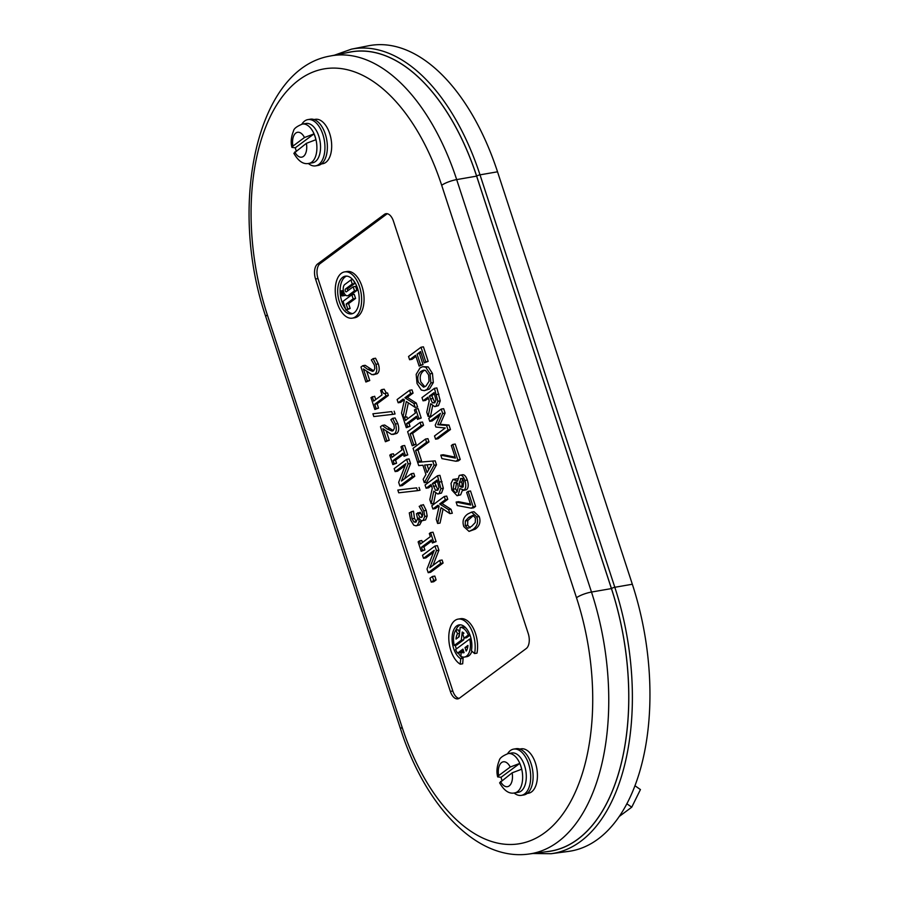 <?xml version="1.0" encoding="UTF-8"?>
<svg xmlns="http://www.w3.org/2000/svg" width="899" height="899" viewBox="0 0 899 899"><rect width="100%" height="100%" fill="white"/><g stroke="black" fill="none" stroke-linecap="round" stroke-linejoin="round"><path stroke-width="1.35" d="M434.239 550.323L427.014 569.056L428.205 572.685L440.667 563.426L439.678 560.414L429.812 567.741L436.476 550.615L434.981 546.03L422.519 555.29L423.496 558.301L434.239 550.323M433.487 552.278L425.924 557.897L423.496 558.301M436.476 550.615L438.903 550.222L437.397 545.626L434.981 546.03M438.903 550.222L433.003 565.37M440.667 563.426L443.083 563.021L442.106 560.01L439.678 560.414M443.083 563.021L430.621 572.281L428.205 572.685M418.934 517.97L418.912 517.903C420.181 520.364 421.597 521.162 423.159 520.33L424.755 516.453L427.182 516.048L426.216 510.407L423.373 504.631L419.181 506.339L422.26 511.621L422.845 514.857L421.215 517.464M424.755 516.453L423.789 510.801L420.946 505.024M427.182 516.048L425.587 519.925L422.339 520.69L425.587 519.925M421.53 520.633L421.474 521.465L419.046 521.87L418.788 517.993M421.474 521.465L419.721 524.87L416.046 525.836L417.293 525.274L419.046 521.87M413.54 511.396L414.484 518.408L416.383 521.577L413.956 521.971L412.057 518.813L411.124 511.789L413.461 511.16L409.281 512.868L410.674 520.083L413.787 525.207L416.046 525.836M422.406 516.599L420.271 512.273L416.462 513.7L417.664 519.071L415.349 522.341M416.338 521.87L413.956 521.971M421.912 517.15C420.474 517.981 419.237 516.846 418.204 513.756L417.844 512.666M405.91 463.614L398.673 482.347L399.864 485.977L412.326 476.717L411.337 473.706L401.471 481.032L408.135 463.906L406.64 459.322L394.178 468.581L395.155 471.593L405.91 463.614M405.146 465.57L397.583 471.188L395.155 471.593M408.135 463.906L410.562 463.513L409.056 458.917L406.64 459.322M410.562 463.513L404.662 478.661M412.326 476.717L414.742 476.313L413.765 473.301L411.337 473.706M414.742 476.313L402.28 485.572L399.864 485.977M382.266 425.418L380.491 426.733L385.401 441.724L386.84 440.656L382.94 428.711L391.458 434.397L394.369 433.812C396.515 432.037 396.864 428.778 395.425 424.013L392.638 418.35L390.863 419.664L393.897 424.856L394.369 428.205L393.2 430.565L392.076 431.059L387.177 429.059L382.266 425.418L384.682 425.013L393.211 430.554M392.897 434.487L396.796 433.408C398.931 431.632 399.291 428.373 397.841 423.62L395.066 417.945L392.638 418.35M386.368 431.396L389.267 440.252L386.84 440.656M389.267 440.252L385.401 441.724M375.748 399.549L374.669 396.268L370.972 397.616L374.849 409.472L376.13 408.528L374.714 404.213L385.952 395.875L385.12 393.346L384.536 393.56M386.424 393.133L384.165 389.211L381.749 389.615L380.603 390.458L382.041 394.875L373.692 401.078L372.253 396.673M385.952 395.875L388.368 395.47L387.548 392.953L385.12 393.346C383.839 394.167 382.704 392.919 381.749 389.615M388.368 395.47L377.142 403.808L374.714 404.213M377.142 403.808L378.546 408.124L376.13 408.528M378.546 408.124L374.849 409.472M439.139 506.081L436.251 519.274L437.622 523.476L441.038 507.688L449.893 513.621L448.601 509.677L439.611 503.968L445.342 499.709L444.286 496.484L431.823 505.744L432.88 508.969L437.858 505.272L439.139 506.081M438.881 505.912L435.296 508.576L432.88 508.969M445.342 499.709L447.769 499.316L446.713 496.079L444.286 496.484M447.769 499.316L442.038 503.564L439.611 503.968M442.038 503.564L451.028 509.284L448.601 509.677M451.028 509.284L452.309 513.228L449.893 513.621M443.072 509.059L440.038 523.072L437.622 523.476M437.858 490.191L435.453 490.27L432.441 483.516L437.128 480.032L439.015 487.415L437.858 490.191M437.498 481.156L434.869 483.111L437.869 489.865L435.453 490.27M434.869 483.111L432.441 483.516M432.273 488.247L429.823 499.619L431.194 503.811L433.79 491.135L437.813 494.034L439.094 493.461L440.915 488.674L437.51 475.74L425.047 484.999L426.104 488.224L431.059 484.539L432.273 488.247M431.43 485.674L428.52 487.831L426.104 488.224M437.813 494.034L441.51 493.057L443.342 488.281L439.926 475.335L437.51 475.74M435.667 493.371L433.61 503.406L431.194 503.811M420.08 422.418L407.618 431.677L412.225 445.769L413.697 444.668L410.146 433.812L421.137 425.654L420.08 422.418L422.508 422.024L423.564 425.249L421.137 425.654M423.564 425.249L412.574 433.419L410.146 433.812M412.574 433.419L416.113 444.275L413.697 444.668M416.113 444.275L412.225 445.769M404.426 399.886L401.538 413.079L402.909 417.282L406.326 401.493L415.181 407.427L413.888 403.494L404.91 397.774L410.629 393.515L409.573 390.29L397.111 399.549L398.167 402.774L403.145 399.077L404.426 399.886M404.168 399.729L400.594 402.381L398.167 402.774M410.629 393.515L413.057 393.121L412 389.885L409.573 390.29M413.057 393.121L407.326 397.369L404.91 397.774M407.326 397.369L416.316 403.089L413.888 403.494M416.316 403.089L417.597 407.033L415.181 407.427M408.36 402.864L405.337 416.878L402.909 417.282M468.682 528.016L467.682 528.185L465.199 525.567L465.356 520.926L468.84 517.307L472.919 515.329L475.414 517.981L475.279 522.51L471.761 526.23L468.165 528.14M473.526 515.453L467.772 520.532L467.626 525.173L470.11 527.78M467.761 514.003C463.378 517.15 462.064 521.341 463.817 526.6L469.042 531.399L472.852 529.533C477.2 526.398 478.515 522.207 476.796 516.959L471.582 512.127L467.761 514.003M471.582 512.127L473.998 511.722L479.223 516.554C480.943 521.802 479.628 525.994 475.268 529.14L469.042 531.399M461.693 478.459L460.479 478.661C461.726 477.942 462.783 478.83 463.659 481.325L463.052 486.921L461.985 487.393L459.76 486.348L459.423 482.336L461.086 478.392M462.895 478.268L461.839 481.943L462.187 485.943L459.76 486.348M462.187 485.943L463.221 486.764M461.839 481.943L459.423 482.336M456.95 492C455.4 492.989 454.119 492.056 453.118 489.225L454.197 482.617L457.771 483.415L458.164 487.561L456.95 492L456.085 492.405M456.625 482.212L455.546 488.82L457.31 491.686M456.243 482.28L455.209 482.167M453.006 479.414L451.028 483.482L451.86 490.101L457.085 495.731L458.209 495.237L459.906 488.607L464.109 490.09C466.019 488.382 466.278 485.168 464.895 480.426C463.243 475.976 461.344 474.346 459.209 475.537L457.613 481.111L453.006 479.414L457.703 478.718M461.637 475.133C463.772 473.942 465.66 475.571 467.311 480.021C468.705 484.763 468.446 487.988 466.536 489.697L463.243 490.461L466.536 489.697M462.592 474.706L459.209 475.537M462.389 490.427L460.636 494.832L457.085 495.731M445.252 427.98L434.52 435.948L435.577 439.184L448.039 429.924L446.567 425.429L437.712 424.71L442.668 413.495L441.218 409.079L428.756 418.338L429.744 421.35L440.476 413.371L435.228 425.092L435.88 427.059L445.252 427.98M439.544 415.473L432.161 420.957L429.744 421.35M442.668 413.495L445.084 413.091L443.645 408.674L441.218 409.079M445.084 413.091L440.128 424.317L437.712 424.71M440.128 424.317L448.994 425.036L446.567 425.429M448.994 425.036L450.455 429.52L448.039 429.924M450.455 429.52L437.993 438.779L435.577 439.184M434.801 402.786L432.385 402.864L429.374 396.111L434.06 392.627L435.948 400.021L434.801 402.786M434.431 393.751L431.801 395.706L434.813 402.46L432.385 402.864M431.801 395.706L429.374 396.111M429.205 400.842L426.755 412.214L428.126 416.406L430.722 403.73L434.756 406.64L436.026 406.056L437.858 401.269L434.442 388.334L421.979 397.594L423.036 400.819L427.991 397.144L429.205 400.842M428.362 398.268L425.452 400.426L423.036 400.819M434.756 406.64L438.454 405.663L440.274 400.875L436.858 387.93L434.442 388.334M432.61 405.966L430.554 416.012L428.126 416.406M425.946 386.053L423.564 387.166L418.484 382.435C416.99 377.692 417.878 373.973 421.125 371.287L423.519 370.186L425.542 370.478L428.598 374.917L429.07 381.255L425.946 386.053M424.699 370.186L423.553 370.894C420.294 373.579 419.417 377.288 420.901 382.041L424.822 386.75M422.71 366.668L428.205 366.871L432.453 373.433L433.329 382.524L429.475 389.02L424.306 390.672L427.047 389.413L430.902 382.929L430.025 373.838L425.789 367.264L422.71 366.668L420.024 367.927L416.17 374.377L417.035 383.48L421.294 390.065L424.306 390.672M428.205 366.871L425.789 367.264M433.329 382.524L430.902 382.929M420.957 352.689L417.08 354.172L420.586 351.565L424.283 362.87L425.755 361.78L421.013 347.239L408.539 356.498L409.596 359.724L415.596 355.274L419.136 366.107L420.62 365.005L417.08 354.172M419.496 353.768L423.036 364.612L420.62 365.005M423.036 364.612L419.136 366.107M415.967 356.397L412.023 359.33L409.596 359.724M425.755 361.78L428.182 361.376L423.429 346.834L421.013 347.239M428.182 361.376L424.283 362.87M440.791 455.141L441.926 458.614L455.95 461.254L457.827 459.872L452.781 444.443L451.32 445.533L455.422 458.085L440.791 455.141L443.207 454.737L455.108 457.13M457.827 459.872L460.243 459.468L455.209 444.05L452.781 444.443M460.243 459.468L458.378 460.861L455.95 461.254M456.13 502.069L457.265 505.541L471.29 508.193L473.166 506.8L468.121 491.371L466.66 492.461L470.761 505.013L456.13 502.069L458.546 501.676L470.447 504.058M473.166 506.8L475.582 506.395L470.537 490.978L468.121 491.371M475.582 506.395L473.717 507.789L471.29 508.193M404.505 417.316L403.235 418.26L406.314 427.688L407.584 426.733L406.573 423.643L416.484 416.271L417.496 419.372L418.777 418.428L415.698 409.011L414.417 409.955L415.428 413.046L405.516 420.417L404.505 417.316L406.921 416.922L407.573 418.889M418.777 418.428L421.193 418.024L418.114 408.607L415.698 409.011M421.193 418.024L417.496 419.372M416.855 417.406L408.989 423.249L406.573 423.643M408.989 423.249L410 426.34L407.584 426.733M410 426.34L406.314 427.688M427.092 464.828L428.688 469.705M427.059 472.548L424.609 465.041L431.7 464.423L427.059 472.548M417.777 462.311L435.195 460.85L417.777 462.311L419.125 461.299L415.585 450.444L426.576 442.286L425.519 439.049L413.057 448.309L418.698 465.592L422.901 465.21L425.935 474.481L423.171 479.279L424.283 482.696L434.071 465.233L432.767 461.254M435.195 460.85L436.498 464.839L434.071 465.233M436.498 464.839L426.71 482.291L424.283 482.696M426.576 442.286L428.992 441.881L427.935 438.656L425.519 439.049M428.992 441.881L418.001 450.051L415.585 450.444M418.001 450.051L421.552 460.906L419.125 461.299M421.552 460.906L420.193 461.906M362.747 365.702L360.982 367.017L365.882 382.008L367.32 380.94L363.421 368.995L371.95 374.681L374.849 374.096C376.996 372.321 377.344 369.062 375.906 364.297L373.119 358.634L371.343 359.948L374.389 365.14L374.849 368.489L373.681 370.849L372.557 371.343L367.669 369.343L362.747 365.702L365.163 365.297L373.692 370.838M373.377 374.771L377.277 373.692C379.423 371.916 379.771 368.657 378.333 363.904L375.546 358.229L373.119 358.634M366.848 371.68L369.747 380.535L367.32 380.94M369.747 380.535L365.882 382.008M372.905 413.787L373.804 416.552L392.638 414.383L391.728 411.585L372.905 413.787L391.728 411.585M394.144 411.18L395.066 413.978L392.638 414.383M391.065 454.22L389.784 455.164L392.863 464.581L394.133 463.637L393.133 460.535L403.044 453.175L404.056 456.265L405.325 455.321L402.246 445.904L400.976 446.848L401.988 449.938L392.076 457.31L391.065 454.22L393.481 453.815L394.122 455.782M405.325 455.321L407.753 454.916L404.674 445.499L402.246 445.904M407.753 454.916L404.056 456.265M403.415 454.298L395.549 460.142L393.133 460.535M395.549 460.142L396.56 463.232L394.133 463.637M396.56 463.232L392.863 464.581M397.83 490.056L398.729 492.809L417.563 490.652L416.653 487.854L397.83 490.056L416.653 487.854M419.069 487.449L419.99 490.247L417.563 490.652M419.406 540.928L418.125 541.872L421.204 551.289L422.474 550.345L421.462 547.244L431.385 539.883L432.397 542.974L433.666 542.03L430.587 532.613L429.317 533.557L430.329 536.647L420.417 544.019L419.406 540.928L421.822 540.524L422.463 542.49M433.666 542.03L436.094 541.625L433.015 532.208L430.587 532.613M436.094 541.625L432.397 542.974M431.756 541.007L423.89 546.85L421.462 547.244M423.89 546.85L424.901 549.941L422.474 550.345M424.901 549.941L421.204 551.289M432.397 576.473L430.014 578.237L431.295 582.136L433.678 580.372L432.397 576.473L434.824 576.068L436.094 579.967L433.678 580.372M436.094 579.967L433.711 581.743L431.295 582.136M384.334 214.412A11.721 6.405 80.6 0 1 386.076 213.681A11.721 6.405 80.6 0 1 393.436 221.132L528.241 633.57A11.721 6.405 80.6 0 1 526.23 648.55L459.468 698.152A11.721 6.405 80.6 0 1 457.928 698.849A11.721 6.405 80.6 0 1 450.354 691.432L315.549 279.005A11.721 6.405 80.6 0 1 317.561 264.014L384.334 214.412L386.772 214.086L320.01 263.688A11.642 6.36 80.6 0 0 318.01 278.578L452.815 691.005A11.642 6.36 80.6 0 0 459.097 698.399M460.344 624.839A17.587 9.608 -99.4 0 0 455.872 630.165M455.287 645.28A17.587 9.608 -99.4 0 0 456.366 648.943M458.232 653A17.587 9.608 -99.4 0 0 463.109 658.304L462.682 663.788L460.254 664.181L460.693 658.697A17.587 9.608 80.6 0 1 452.107 640.122A17.587 9.608 80.6 0 1 459.108 624.895A17.587 9.608 80.6 0 1 469.02 632.761A17.587 9.608 80.6 0 1 471.413 650.73L474.571 653.562A23.453 12.8 -99.4 0 0 471.368 629.592A23.453 12.8 -99.4 0 0 458.153 619.108A23.453 12.8 -99.4 0 0 448.826 639.414A23.453 12.8 -99.4 0 0 460.254 664.181M458.153 619.108L460.58 618.714A23.453 12.8 80.6 0 1 473.784 629.188A23.453 12.8 80.6 0 1 476.987 653.157L474.571 653.562M463.963 637.751L463.738 639.807L456.681 645.044L454.265 645.448L461.311 640.212L462.221 632.031A10.619 5.799 80.6 0 1 463.94 633.199L462.76 634.076L464.098 638.144L468.368 634.975A15.025 8.203 -99.4 0 0 460.198 627.367L459.142 636.762L456.029 639.077A10.619 5.799 80.6 0 1 457.569 633.716L455.737 630.188A15.025 8.203 -99.4 0 0 454.265 645.448M455.737 630.188L458.164 629.783L459.614 632.581M459.411 634.391A10.619 5.799 -99.4 0 0 458.614 637.155M460.198 627.367L462.614 626.963A15.025 8.203 80.6 0 1 466.042 628.131M470.008 635.144L466.514 637.739L464.098 638.144M471.919 651.179A15.025 8.203 80.6 0 1 466.851 656.663L464.423 657.068A15.025 8.203 -99.4 0 0 469.694 639.043L455.591 649.516A15.025 8.203 -99.4 0 0 457.569 653.112L462.929 649.123L464.075 652.64A10.619 5.799 80.6 0 1 463.704 652.73A10.619 5.799 80.6 0 1 461.198 652.191L460.872 656.304A15.025 8.203 -99.4 0 0 464.423 657.068M461.198 652.191L463.626 651.786A10.619 5.799 -99.4 0 0 463.839 651.91M463.3 650.247L459.996 652.708L457.569 653.112M344.62 271.891L347.048 271.498A23.453 12.8 80.6 0 1 362.859 289.399A23.453 12.8 80.6 0 1 357.959 316.336A23.453 12.8 80.6 0 1 354.689 317.763L352.262 318.156A23.453 12.8 -99.4 0 0 355.543 316.729A23.453 12.8 -99.4 0 0 360.432 289.804A23.453 12.8 -99.4 0 0 344.62 271.891A23.453 12.8 -99.4 0 0 335.81 297.108A23.453 12.8 -99.4 0 0 352.262 318.156M463.109 658.304L460.693 658.697M463.738 639.807L461.311 640.212M459.524 633.39L457.569 633.716M469.851 634.728L468.368 634.975M467.929 645.415A10.619 5.799 80.6 0 1 466.165 651.09L465.019 647.572L467.929 645.415M467.761 646.932L467.615 647.707M467.435 647.179L465.019 647.572M471.087 638.807L469.694 639.043M342.418 292.95L342.249 293.647L341.777 292.883L342.418 292.95M342.362 292.782L341.777 292.883M342.317 292.051L340.979 293.052L341.631 292.995L341.642 295.086L342.777 291.973M343.036 294.85L341.642 295.086M341.721 293.288L341.092 293.389M353.79 280.836L354.678 283.567L347.969 288.557A1.528 0.832 -99.4 0 0 347.812 290.77M354.678 283.567L352.251 283.972L350.936 279.926L344.755 284.522A5.888 3.214 -99.4 0 0 343.53 291.276A5.888 3.214 -99.4 0 0 347.497 295.771A5.888 3.214 -99.4 0 0 348.318 295.411L354.498 290.827L353.183 286.792L346.463 291.77A1.528 0.832 80.6 0 1 346.25 291.872A1.528 0.832 80.6 0 1 345.227 290.703A1.528 0.832 80.6 0 1 345.542 288.95L352.251 283.972M354.498 290.827L356.925 290.422L355.599 286.388L353.183 286.792M356.925 290.422L350.745 295.018A5.888 3.214 80.6 0 1 349.925 295.378L347.497 295.771M352.801 279.623L350.936 279.926M342.665 295.355A2.18 1.191 80.6 0 1 342.362 295.49A2.18 1.191 80.6 0 1 340.822 293.535A2.18 1.191 80.6 0 1 341.642 291.186A2.18 1.191 80.6 0 1 343.115 292.849A2.18 1.191 80.6 0 1 342.665 295.355M342.789 295.749A2.607 1.416 -99.4 0 0 343.328 292.759A2.607 1.416 -99.4 0 0 341.575 290.77A2.607 1.416 -99.4 0 0 340.597 293.568A2.607 1.416 -99.4 0 0 342.429 295.906A2.607 1.416 -99.4 0 0 342.789 295.749M345.508 295.018A2.607 1.416 80.6 0 1 345.216 295.344A2.607 1.416 80.6 0 1 344.845 295.501L342.429 295.906M354.228 312.717A19.115 10.44 80.6 0 1 351.554 313.886A19.115 10.44 80.6 0 1 338.148 296.726A19.115 10.44 80.6 0 1 345.328 276.173A19.115 10.44 80.6 0 1 358.218 290.77A19.115 10.44 80.6 0 1 354.228 312.717M346.565 276.105A19.115 10.44 -99.4 0 0 340.125 289.804A19.115 10.44 -99.4 0 0 345.519 308.818M346.553 310.076A19.115 10.44 -99.4 0 0 352.745 313.549M351.835 294.793L354.262 294.4L355.588 298.434L348.576 303.637L346.149 304.042L353.161 298.839L351.835 294.793L343.07 301.311L345.969 310.166L347.722 308.863L346.149 304.042M355.588 298.434L353.161 298.839M348.576 303.637L350.149 308.458L347.722 308.863M350.149 308.458L345.969 310.166M632.334 584.238L614.815 587.283A198.758 108.532 80.6 0 1 551.031 853.724L568.382 851.42A199.308 108.835 -99.4 0 0 632.334 584.238L497.529 171.799A199.308 108.835 -99.4 0 0 368.646 45.759L351.475 49.142A198.758 108.532 80.6 0 1 480.01 174.844L497.529 171.799M528.781 854.05C477.088 861.264 425.294 806.223 400.662 729.325A11.721 2.652 -18.1 0 1 402.111 727.28L267.306 314.841A183.722 100.317 -99.4 0 1 298.906 79.977A183.722 100.317 -99.4 0 1 441.69 185.295A11.721 2.652 -18.1 0 1 456.681 179.598L591.486 592.048A195.443 106.723 80.6 0 1 528.781 854.05L548.502 851.42A196.061 107.06 -99.4 0 0 611.421 588.587L476.616 176.137A196.061 107.06 -99.4 0 0 349.823 52.153L330.304 56.008A195.443 106.723 80.6 0 1 456.681 179.598L476.616 176.137M304.48 137.513A12.62 6.889 -99.4 0 0 295.816 133.052A12.62 6.889 -99.4 0 0 292.894 146.132L304.48 137.513L313.998 133.895A19.935 10.878 80.6 0 1 315.897 139.716L306.39 143.334L293.861 153.302M293.861 153.313C298.423 161.292 303.446 164.652 308.93 163.393L312.571 162.798A19.935 10.878 -99.4 0 0 320.066 141.357A19.935 10.878 -99.4 0 0 306.076 123.466L302.435 124.062C296.805 126.343 293.827 128.647 293.512 130.996C291.119 136.884 290.591 142.345 291.928 147.414L295.322 147.773A19.935 10.878 80.6 0 0 296.153 150.774A19.935 10.878 80.6 0 0 296.198 150.908M292.894 146.132L291.939 147.414M313.998 133.895L295.322 147.773M321.381 163.955L322.685 163.742A22.509 12.294 -99.4 0 0 329.697 133.591A22.509 12.294 -99.4 0 0 315.347 119.32L314.043 119.533M308.323 163.483A23.453 12.8 -99.4 0 0 315.571 165.865L317.988 165.461A23.453 12.8 -99.4 0 0 326.809 140.244A23.453 12.8 -99.4 0 0 310.357 119.196L307.93 119.601A23.453 12.8 -99.4 0 0 301.839 124.186M315.571 165.865A23.453 12.8 -99.4 0 0 322.876 134.468A23.453 12.8 -99.4 0 0 307.93 119.601M510.239 767.027A12.62 6.889 -99.4 0 0 501.575 762.566A12.62 6.889 -99.4 0 0 498.642 775.635L510.239 767.027L519.757 763.408A19.935 10.878 80.6 0 1 521.656 769.218L512.138 772.837L499.619 782.815C504.182 790.794 509.205 794.154 514.689 792.907A19.935 10.878 -99.4 0 0 522.173 771.466A19.935 10.878 -99.4 0 0 508.193 753.576C502.563 755.845 499.586 758.16 499.26 760.509C496.866 766.386 496.338 771.859 497.686 776.916L501.069 777.287A19.935 10.878 80.6 0 0 501.9 780.276A19.935 10.878 80.6 0 0 501.945 780.411M514.689 792.907L518.33 792.3A19.935 10.878 -99.4 0 0 525.825 770.87A19.935 10.878 -99.4 0 0 511.834 752.98L508.193 753.576M498.642 775.635L497.686 776.916M519.757 763.408L501.069 777.287M527.129 793.469L528.443 793.244A22.509 12.294 -99.4 0 0 535.456 763.105A22.509 12.294 -99.4 0 0 521.105 748.833L519.802 749.047M514.082 792.985A23.453 12.8 -99.4 0 0 521.33 795.368L523.746 794.974A23.453 12.8 -99.4 0 0 532.556 769.758A23.453 12.8 -99.4 0 0 516.105 748.71L513.689 749.103A23.453 12.8 -99.4 0 0 507.598 753.688M521.33 795.368A23.453 12.8 -99.4 0 0 528.634 763.97A23.453 12.8 -99.4 0 0 513.689 749.103M626.828 803.751L631.75 807.19L640.436 789.569L634.919 785.715M619.13 816.55L631.75 807.19M426.216 510.407L423.789 510.801M419.721 524.87L417.293 525.274M414.484 518.408L412.057 518.813M420.62 513.351L418.204 513.756M389.604 428.666L387.177 429.059M397.841 423.62L395.425 424.013M396.796 433.408L394.369 433.812M435.79 485.954L433.363 486.348M441.971 481.606L439.555 481.999M443.342 488.281L440.915 488.674M441.51 493.057L439.094 493.461M467.626 525.173L465.199 525.567M467.772 520.532L465.356 520.926M471.267 516.914L468.84 517.307M479.223 516.554L476.796 516.959M475.268 529.14L472.852 529.533M455.546 488.82L453.118 489.225M467.311 480.021L464.895 480.426M460.636 494.832L458.209 495.237M432.722 398.549L430.306 398.954M438.914 394.2L436.487 394.594M440.274 400.875L437.858 401.269M438.454 405.663L436.026 406.056M423.553 370.894L421.125 371.287M429.475 389.02L427.047 389.413M432.453 373.433L430.025 373.838M370.085 368.95L367.669 369.343M378.333 363.904L375.906 364.297M377.277 373.692L374.849 374.096M347.969 288.557L345.542 288.95M350.745 295.018L348.318 295.411M317.561 264.014L320.01 263.688M450.354 691.432L452.815 691.005M315.549 279.005L318.01 278.578M545.85 851.78A196.128 107.093 -99.4 0 0 611.455 588.553L476.65 176.114A196.128 107.093 -99.4 0 0 347.014 52.704M402.111 727.28A183.722 100.317 -99.4 0 0 544.895 832.598A183.722 100.317 -99.4 0 0 576.495 597.734A11.721 2.652 161.9 0 1 591.486 592.048L611.421 588.587A2.63 0.596 161.9 0 1 614.815 587.283L480.01 174.844A2.63 0.596 161.9 0 0 476.65 176.114M441.69 185.295L576.495 597.734M267.306 314.841A11.721 2.652 161.9 0 0 265.846 316.886C228.031 206.365 256.024 68.549 330.304 56.008M294.793 151.942A12.62 6.889 -99.4 0 0 303.457 156.404A12.62 6.889 -99.4 0 0 306.39 143.334M308.93 163.393A19.935 10.878 -99.4 0 0 316.426 141.963A19.935 10.878 -99.4 0 0 302.435 124.062M500.541 781.456A12.62 6.889 -99.4 0 0 509.205 785.917A12.62 6.889 -99.4 0 0 512.138 772.837M343.227 293.782L342.317 293.939M343.373 290.478L341.575 290.77M400.662 729.325L265.846 316.886M351.475 49.142L334.406 55.199M532.95 853.499L551.031 853.724"/></g></svg>
